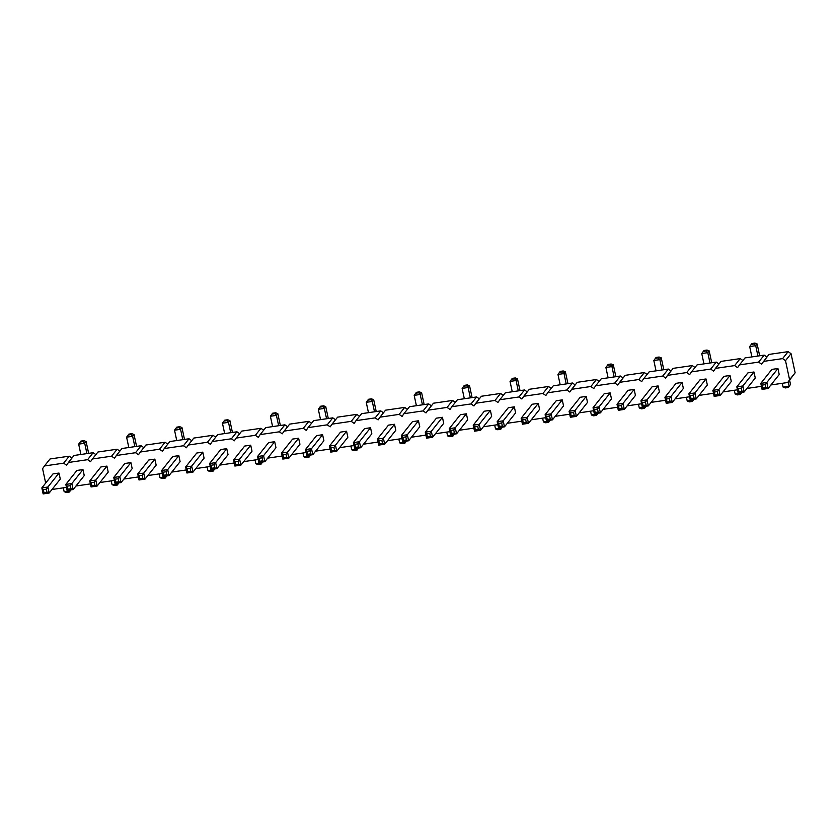 <?xml version="1.0" encoding="UTF-8"?>
<svg xmlns="http://www.w3.org/2000/svg" width="837" height="837" viewBox="0 0 837 837"><rect width="100%" height="100%" fill="white"/><g stroke="black" fill="none" stroke-linecap="round" stroke-linejoin="round"><path stroke-width="1.26" d="M770.94 384.947L787.711 382.509L795.15 372.789L791.049 353.685L788.14 351.645L768.973 354.428L761.534 364.147L758.625 362.107L739.458 364.901L737.564 367.631L734.656 365.591L715.489 368.385L713.605 371.115L710.697 369.075L691.529 371.869L689.636 374.599L686.727 372.559L667.56 375.353L665.677 378.083L662.768 376.043L643.59 378.837L641.707 381.567L638.798 379.527L619.631 382.321L617.748 385.062L614.839 383.022L595.662 385.805L593.778 388.546L590.87 386.506L571.702 389.289L569.819 392.03L566.911 389.99L547.733 392.773L545.85 395.514L542.941 393.474L523.774 396.257L521.89 398.998L518.982 396.958L499.804 399.741L497.921 402.482L495.012 400.442L475.845 403.225L473.962 405.966L471.053 403.926L451.875 406.709L449.992 409.45L447.084 407.41L427.916 410.193L426.033 412.934L423.124 410.894L403.947 413.687L402.063 416.418L399.155 414.378L379.988 417.171L378.104 419.902L375.196 417.862L356.018 420.655L354.135 423.386L351.226 421.346L332.059 424.139L330.165 426.87L327.257 424.83L308.089 427.623L306.206 430.354L303.297 428.314L284.13 431.107L282.236 433.838L279.328 431.808L260.161 434.591L258.277 437.332L255.369 435.292L236.191 438.075L234.308 440.817L231.399 438.776L212.232 441.559L210.349 444.301L207.44 442.26L188.262 445.043L186.379 447.785L183.47 445.744L164.303 448.527L162.42 451.269L159.511 449.228L140.334 452.011L138.45 454.753L135.542 452.712L116.374 455.495L114.491 458.237L111.583 456.196L92.405 458.979L90.522 461.721L87.613 459.68L68.446 462.474L66.562 465.205L63.654 463.164L44.476 465.958L42.593 468.689L45.679 483.085M71.93 458.09L69.209 456.186L50.032 458.969L44.476 465.958M95.889 454.606L93.169 452.702L74.001 455.485L68.446 462.474M119.858 451.122L117.138 449.218L97.96 452.001L92.405 458.979M143.818 447.638L141.097 445.734L121.93 448.517L116.374 455.495M167.787 444.154L165.067 442.239L145.889 445.033L140.334 452.011M191.746 440.67L189.026 438.755L169.859 441.549L164.303 448.527M215.716 437.186L212.996 435.271L193.818 438.065L188.262 445.043M239.675 433.702L236.955 431.787L217.787 434.581L212.232 441.559M263.645 430.218L260.924 428.303L241.747 431.097L236.191 438.075M287.604 426.724L284.883 424.819L265.716 427.613L260.161 434.591M311.573 423.24L308.853 421.335L289.675 424.129L284.13 431.107M335.532 419.755L332.812 417.851L313.645 420.634L308.089 427.623M359.502 416.271L356.782 414.367L337.614 417.15L332.059 424.139M383.472 412.787L380.751 410.883L361.574 413.666L356.018 420.655M407.431 409.303L404.71 407.399L385.543 410.182L379.988 417.171M431.4 405.819L428.68 403.915L409.502 406.698L403.947 413.687M455.359 402.335L452.639 400.431L433.472 403.214L427.916 410.193M479.329 398.851L476.609 396.947L457.431 399.73L451.875 406.709M503.288 395.367L500.568 393.453L481.401 396.246L475.845 403.225M527.258 391.883L524.537 389.969L505.36 392.762L499.804 399.741M551.217 388.399L548.497 386.485L529.329 389.278L523.774 396.257M575.186 384.915L572.466 383.001L553.288 385.794L547.733 392.773M599.146 381.431L596.425 379.517L577.258 382.31L571.702 389.289M623.115 377.947L620.395 376.033L601.217 378.826L595.662 385.805M647.074 374.453L644.354 372.549L625.187 375.342L619.631 382.321M671.044 370.969L668.324 369.065L649.146 371.848L643.59 378.837M695.003 367.485L692.283 365.581L673.115 368.364L667.56 375.353M718.973 364.001L716.252 362.097L697.075 364.88L691.529 371.869M742.932 360.517L740.211 358.613L721.044 361.396L715.489 368.385M766.901 357.033L764.181 355.129L745.014 357.912L739.458 364.901M75.968 486.004L90.417 483.901M788.14 351.645L782.595 358.623L763.417 361.406M51.999 489.488L66.447 487.385M99.927 482.52L114.387 480.417M123.897 479.036L138.346 476.933M147.856 475.552L162.315 473.449M171.826 472.068L186.274 469.965M195.785 468.584L210.244 466.481M219.754 465.1L234.203 462.997M243.724 461.616L258.173 459.513M267.683 458.121L282.132 456.029M291.653 454.637L306.101 452.545M315.612 451.153L330.06 449.05M339.581 447.669L354.03 445.566M363.54 444.185L377.989 442.082M387.51 440.701L401.959 438.598M411.469 437.217L425.918 435.114M435.439 433.733L449.887 431.63M459.398 430.249L473.847 428.146M483.367 426.765L497.816 424.662M507.327 423.281L521.786 421.178M531.296 419.797L545.745 417.694M555.255 416.313L569.715 414.21M579.225 412.829L593.674 410.726M603.184 409.335L617.643 407.242M627.154 405.851L641.602 403.758M651.113 402.367L665.572 400.274M675.082 398.883L689.531 396.78M699.052 395.399L713.501 393.296M723.011 391.915L737.46 389.812M746.981 388.431L761.429 386.328M787.711 382.509L789.594 379.768L785.504 360.663L782.595 358.623M154.855 459.115L148.819 459.994L137.707 473.962L143.744 473.083L154.855 459.115L156.153 465.131L145.042 479.099L143.744 473.083L142.206 475.249L142.855 478.251L145.042 479.099L138.994 479.978L137.707 473.962L139.193 475.688L142.206 475.249M202.784 452.147L196.747 453.026L185.636 466.994L191.673 466.115L202.784 452.147L204.082 458.163L192.97 472.131L191.673 466.115L190.135 468.27L187.122 468.71L185.636 466.994L186.923 473.01L192.97 472.131L190.784 471.283L190.135 468.27M178.825 455.631L172.788 456.51L161.677 470.478L162.964 476.494L169.001 475.615L180.112 461.647L178.825 455.631L167.714 469.599L169.001 475.615L166.825 474.767L163.801 475.207L162.964 476.494M274.682 441.695L268.646 442.574L257.534 456.531L258.821 462.558L264.858 461.679L275.969 447.711L274.682 441.695L263.571 455.652L264.858 461.679L262.682 460.831L259.658 461.271L258.821 462.558M250.713 445.179L244.676 446.058L233.565 460.015L239.602 459.136L250.713 445.179L252.01 451.195L240.899 465.163L239.602 459.136L238.064 461.302L238.712 464.315L240.899 465.163L234.862 466.042L233.565 460.015L235.051 461.742L238.064 461.302M226.754 448.663L220.717 449.542L209.606 463.499L210.893 469.526L216.929 468.647L228.041 454.679L226.754 448.663L215.643 462.631L209.606 463.499L211.081 465.226L211.73 468.239L210.893 469.526M394.499 424.265L388.462 425.144L377.351 439.111L383.398 438.232L394.499 424.265L395.796 430.281L384.685 444.248L383.398 438.232L381.86 440.398L378.837 440.837L377.351 439.111L378.648 445.127L384.685 444.248L382.499 443.411L381.86 440.398M371.827 433.775L370.54 427.749L364.503 428.628L353.392 442.595L354.679 448.611L360.716 447.732L371.827 433.775M346.57 431.233L340.533 432.112L329.422 446.079L335.459 445.2L346.57 431.233L347.868 437.259L336.756 451.216L335.459 445.2L333.932 447.366L334.57 450.379L336.756 451.216L330.72 452.095L329.422 446.079L330.908 447.805L333.932 447.366M322.611 434.717L316.574 435.596L305.463 449.563L306.75 455.579L312.787 454.7L323.898 440.743L322.611 434.717L311.5 448.684L312.787 454.7L310.611 453.863L307.587 454.303L306.75 455.579M298.642 438.211L292.605 439.08L281.494 453.047L287.53 452.168L298.642 438.211L299.939 444.227L288.828 458.195L287.53 452.168L286.003 454.334L282.979 454.773L281.494 453.047L282.791 459.063L288.828 458.195L286.641 457.347L286.003 454.334M658.112 385.93L652.075 386.809L640.964 400.777L642.261 406.792L648.298 405.924L659.41 391.957L658.112 385.93L647.001 399.898L648.298 405.924L646.112 405.077L643.098 405.516L642.261 406.792M634.153 389.425L628.116 390.293L617.005 404.261L623.042 403.382L634.153 389.425L635.44 395.441L624.329 409.408L623.042 403.382L621.504 405.547L622.153 408.561L624.329 409.408L618.292 410.287L617.005 404.261L618.48 405.987L621.504 405.547M586.224 396.393L580.187 397.272L569.076 411.229L575.113 410.36L586.224 396.393L587.511 402.409L576.4 416.376L575.113 410.36L573.575 412.515L570.552 412.955L569.076 411.229L570.363 417.255L576.4 416.376L574.224 415.529L573.575 412.515M611.481 398.925L610.183 392.909L604.147 393.788L593.035 407.745L594.322 413.771L600.37 412.892L611.481 398.925M515.613 412.861L514.326 406.845L508.289 407.724L497.178 421.691L498.465 427.707L504.502 426.828L515.613 412.861M562.255 399.877L556.218 400.756L545.107 414.713L546.394 420.739L552.441 419.86L563.542 405.893L562.255 399.877L551.144 413.844L552.441 419.86L550.254 419.013L547.231 419.452L546.394 420.739M538.296 403.361L532.248 404.24L521.148 418.207L527.184 417.328L538.296 403.361L539.583 409.377L528.471 423.344L527.184 417.328L525.646 419.483L522.623 419.923L521.148 418.207L522.434 424.223L528.471 423.344L526.285 422.497L525.646 419.483M466.397 413.813L460.36 414.692L449.249 428.659L450.536 434.675L456.573 433.796L467.684 419.829L466.397 413.813L455.286 427.78L456.573 433.796L454.397 432.949L451.373 433.388L450.536 434.675M490.367 410.329L484.32 411.208L473.219 425.175L479.256 424.296L490.367 410.329L491.654 416.345L480.543 430.312L479.256 424.296L477.718 426.462L478.356 429.465L480.543 430.312L474.506 431.191L473.219 425.175L474.694 426.901L477.718 426.462M418.469 420.781L412.432 421.66L401.321 435.627L402.607 441.643L408.644 440.764L419.755 426.797L418.469 420.781L407.357 434.748L408.644 440.764L406.468 439.917L403.444 440.356L402.607 441.643M442.438 417.297L436.391 418.176L425.28 432.143L431.327 431.264L442.438 417.297L443.725 423.313L432.614 437.28L431.327 431.264L429.789 433.43L430.427 436.433L432.614 437.28L426.577 438.159L425.28 432.143L426.765 433.869L429.789 433.43M753.97 371.994L747.933 372.873L736.822 386.84L738.119 392.856L744.156 391.978L755.267 378.01L753.97 371.994L742.858 385.962L744.156 391.978L741.969 391.13L738.956 391.57L738.119 392.856M730.01 375.478L723.974 376.357L712.862 390.324L718.899 389.446L730.01 375.478L731.297 381.505L720.186 395.462L718.899 389.446L717.361 391.611L714.338 392.051L712.862 390.324L714.149 396.34L720.186 395.462L718.01 394.625L717.361 391.611M707.338 384.989L706.041 378.962L700.004 379.841L688.893 393.808L690.19 399.824L696.227 398.946L707.338 384.989M682.082 382.446L676.045 383.325L664.934 397.293L670.971 396.414L682.082 382.446L683.369 388.473L672.257 402.43L670.971 396.414L669.433 398.579L670.081 401.593L672.257 402.43L666.221 403.308L664.934 397.293L666.409 399.019L669.433 398.579M777.939 368.51L771.902 369.389L760.791 383.356L766.828 382.478L777.939 368.51L779.226 374.526L768.115 388.494L766.828 382.478L765.29 384.643L765.939 387.646L768.115 388.494L762.078 389.372L760.791 383.356L762.277 385.083L765.29 384.643M58.998 473.051L52.961 473.93L41.85 487.898L47.887 487.019L58.998 473.051L60.285 479.067L49.174 493.035L47.887 487.019L46.349 489.185L43.336 489.624L41.85 487.898L43.137 493.914L49.174 493.035L46.998 492.187L46.349 489.185M82.968 469.567L76.92 470.446L65.82 484.414L67.106 490.43L73.143 489.551L84.255 475.583L82.968 469.567L71.856 483.535L73.143 489.551L70.957 488.703L67.943 489.143L67.106 490.43M130.896 462.599L124.859 463.478L113.748 477.446L115.035 483.462L121.072 482.583L132.183 468.615L130.896 462.599L119.785 476.567L121.072 482.583L118.885 481.735L115.872 482.175L115.035 483.462M106.927 466.083L100.89 466.962L89.779 480.93L95.816 480.051L106.927 466.083L108.214 472.099L97.113 486.067L95.816 480.051L94.278 482.217L91.264 482.656L89.779 480.93L91.066 486.946L97.113 486.067L94.926 485.219L94.278 482.217M791.049 353.685L785.504 360.663M795.15 372.789L789.594 379.768M764.181 355.129L758.625 362.107M740.211 358.613L734.656 365.591M716.252 362.097L710.697 369.075M692.283 365.581L686.727 372.559M668.324 369.065L662.768 376.043M644.354 372.549L638.798 379.527M620.395 376.033L614.839 383.022M596.425 379.517L590.87 386.506M572.466 383.001L566.911 389.99M548.497 386.485L542.941 393.474M524.537 389.969L518.982 396.958M500.568 393.453L495.012 400.442M476.609 396.947L471.053 403.926M452.639 400.431L447.084 407.41M428.68 403.915L423.124 410.894M404.71 407.399L399.155 414.378M380.751 410.883L375.196 417.862M356.782 414.367L351.226 421.346M332.812 417.851L327.257 424.83M308.853 421.335L303.297 428.314M284.883 424.819L279.328 431.808M260.924 428.303L255.369 435.292M236.955 431.787L231.399 438.776M212.996 435.271L207.44 442.26M189.026 438.755L183.47 445.744M165.067 442.239L159.511 449.228M141.097 445.734L135.542 452.712M117.138 449.218L111.583 456.196M93.169 452.702L87.613 459.68M69.209 456.186L63.654 463.164M88.649 453.361L86.106 441.507L84.704 443.265L86.922 453.602M86.106 441.507L83.93 440.66L83.229 441.538L84.704 443.265L78.668 444.144L80.886 454.481M118.802 482.918L118.111 483.786L117.944 483.033M118.885 482.897L117.274 485.073L118.111 483.786L112.074 484.665L111.258 480.877M184.506 439.415L181.964 427.561L180.572 429.318L182.79 439.666M181.964 427.561L179.788 426.713L179.087 427.602L180.572 429.318L174.525 430.197L176.743 440.544M166.73 475.939L166.04 476.818L165.872 476.065M166.814 475.929L165.203 478.105L166.04 476.818L160.003 477.697L159.187 473.899M136.577 446.383L134.035 434.529L132.633 436.297L134.851 446.634M134.035 434.529L131.859 433.692L131.158 434.57L132.633 436.297L126.596 437.176L128.814 447.513M280.364 425.478L277.821 413.624L276.43 415.382L278.648 425.73M277.821 413.624L275.645 412.777L274.944 413.656L276.43 415.382L270.393 416.261L272.6 426.608M262.588 462.003L261.897 462.882L261.74 462.129M262.672 461.993L261.06 464.158L261.897 462.882L255.86 463.75L255.044 459.963M214.659 468.971L213.969 469.85L213.812 469.097M214.743 468.961L213.132 471.126L213.969 469.85L207.932 470.729L207.116 466.931M232.435 432.447L229.893 420.592L228.501 422.35L222.454 423.229L224.672 433.576M229.893 420.592L227.716 419.745L227.015 420.624L228.501 422.35L230.719 432.698M310.517 455.035L309.826 455.903L309.669 455.161M310.6 455.025L308.989 457.19L309.826 455.903L303.789 456.782L302.973 452.995M328.292 418.51L325.76 406.656L324.358 408.414L326.576 418.762M325.76 406.656L323.574 405.809L322.873 406.688L324.358 408.414L318.322 409.293L320.54 419.64M598.099 413.216L597.398 414.095L591.361 414.964L590.545 411.176M598.183 413.206L596.561 415.372L597.241 413.342M567.946 383.66L565.404 371.806L564.002 373.564L557.965 374.442L560.183 384.79M565.404 371.806L563.217 370.958L562.516 371.837L564.002 373.564L566.22 383.911M520.018 390.628L517.475 378.774L516.073 380.532L518.291 390.879M517.475 378.774L515.289 377.937L514.588 378.816L516.073 380.532L510.036 381.41L512.254 391.758M550.171 420.184L549.47 421.063L549.313 420.31M550.254 420.174L548.633 422.34L549.47 421.063L543.433 421.942L542.617 418.144M454.303 434.131L453.612 434.999L447.575 435.878L446.759 432.091M454.386 434.11L452.775 436.286L453.455 434.246M472.089 397.596L469.547 385.742L468.145 387.51L470.363 397.847M469.547 385.742L467.36 384.905L466.659 385.784L468.145 387.51L462.108 388.389L464.326 398.726M502.231 427.152L501.541 428.031L495.504 428.91L494.688 425.112M502.326 427.142L500.704 429.318L501.384 427.278M424.16 404.574L421.618 392.72L420.216 394.478L422.434 404.815M421.618 392.72L419.431 391.873L418.73 392.752L420.216 394.478L414.179 395.357L416.397 405.694M358.445 448.067L357.755 448.935L357.598 448.193M358.529 448.057L356.918 450.222L357.755 448.935L351.718 449.814L350.902 446.027M406.374 441.099L405.683 441.967L399.647 442.846L398.83 439.059M406.458 441.089L404.846 443.254L405.526 441.225M376.221 411.542L373.689 399.688L372.287 401.446L374.505 411.794M373.689 399.688L371.502 398.841L370.801 399.72L372.287 401.446L366.25 402.325L368.468 412.672M693.957 399.28L693.256 400.149L687.219 401.028L686.413 397.24M694.04 399.27L692.419 401.436L693.099 399.406M663.804 369.724L661.261 357.87L659.859 359.628L662.077 369.975M661.261 357.87L659.075 357.022L658.374 357.901L659.859 359.628L653.823 360.506L656.041 370.854M615.875 376.692L613.333 364.838L611.931 366.596L605.894 367.474L608.112 377.822M613.333 364.838L611.146 363.99L610.445 364.869L611.931 366.596L614.149 376.943M646.028 406.248L645.327 407.117L645.17 406.374M646.112 406.238L644.49 408.404L645.327 407.117L639.29 407.996L638.485 404.208M759.661 355.788L757.119 343.934L755.717 345.691L757.935 356.028M757.119 343.934L754.932 343.086L754.242 343.965L755.717 345.691L749.68 346.57L751.898 356.907M741.885 392.312L741.184 393.181L735.148 394.06L734.342 390.272M741.969 392.302L740.347 394.468L741.027 392.438M711.732 362.756L709.19 350.902L707.788 352.659L710.006 363.007M709.19 350.902L707.003 350.054L706.313 350.933L707.788 352.659L701.751 353.538L703.969 363.886M70.873 489.886L70.182 490.754L70.015 490.011M70.957 489.875L69.345 492.041L70.182 490.754L64.146 491.633L63.33 487.845M789.594 380.144L790.515 384.455L789.124 386.213L788.192 381.902M790.515 384.455L788.276 387.5L789.124 386.213L783.076 387.092L782.271 383.304M166.825 474.767L166.176 471.765L167.714 469.599L161.677 470.478L163.152 472.194L163.801 475.207M262.682 460.831L262.033 457.818L263.571 455.652L257.534 456.531L259.01 458.257L259.658 461.271M211.081 465.226L214.105 464.786L215.643 462.631L216.929 468.647L214.753 467.799L211.73 468.239M370.54 427.749L359.429 441.716L360.716 447.732L358.539 446.895L355.516 447.335L354.679 448.611M358.539 446.895L357.891 443.882L359.429 441.716L353.392 442.595L354.878 444.321L355.516 447.335M310.611 453.863L309.962 450.85L311.5 448.684L305.463 449.563L306.938 451.289L307.587 454.303M646.112 405.077L645.463 402.063L647.001 399.898L640.964 400.777L642.45 402.503L643.098 405.516M610.183 392.909L599.072 406.866L600.37 412.892L598.183 412.045L595.159 412.484L594.322 413.771M598.183 412.045L597.534 409.031L599.072 406.866L593.035 407.745L594.521 409.471L595.159 412.484M514.326 406.845L503.215 420.812L504.502 426.828L502.326 425.981L499.302 426.42L498.465 427.707M502.326 425.981L501.677 422.978L503.215 420.812L497.178 421.691L498.664 423.417L499.302 426.42M550.254 419.013L549.606 415.999L551.144 413.844L545.107 414.713L546.592 416.439L547.231 419.452M454.397 432.949L453.748 429.946L455.286 427.78L449.249 428.659L450.735 430.385L451.373 433.388M406.468 439.917L405.819 436.914L407.357 434.748L401.321 435.627L402.806 437.353L403.444 440.356M741.969 391.13L741.331 388.127L742.858 385.962L736.822 386.84L738.307 388.567L738.956 391.57M706.041 378.962L694.93 392.93L696.227 398.946L694.04 398.109L691.027 398.548L690.19 399.824M694.04 398.109L693.392 395.095L694.93 392.93L688.893 393.808L690.379 395.535L691.027 398.548M70.957 488.703L70.318 485.701L71.856 483.535L65.82 484.414L67.295 486.14L67.943 489.143M118.885 481.735L118.247 478.733L119.785 476.567L113.748 477.446L115.224 479.172L115.872 482.175M78.668 444.144L80.907 441.099L83.93 440.66M112.074 484.665L114.25 485.512L117.274 485.073M174.525 430.197L176.764 427.152L179.788 426.713M160.003 477.697L162.179 478.534L165.203 478.105M126.596 437.176L128.835 434.131L131.859 433.692M270.393 416.261L272.621 413.216L275.645 412.777M255.86 463.75L258.037 464.598L261.06 464.158M207.932 470.729L210.108 471.566L213.132 471.126M222.454 423.229L224.693 420.184L227.716 419.745M303.789 456.782L305.965 457.63L308.989 457.19M318.322 409.293L320.55 406.248L323.574 405.809M591.361 414.964L593.548 415.811L596.561 415.372M557.965 374.442L560.204 371.398L563.217 370.958M510.036 381.41L512.275 378.366L515.289 377.937M543.433 421.942L545.619 422.779L548.633 422.34M447.575 435.878L449.762 436.726L452.775 436.286M462.108 388.389L464.347 385.344L467.36 384.905M495.504 428.91L497.691 429.758L500.704 429.318M414.179 395.357L416.407 392.312L419.431 391.873M351.718 449.814L353.894 450.662L356.918 450.222M399.647 442.846L401.823 443.694L404.846 443.254M366.25 402.325L368.479 399.28L371.502 398.841M687.219 401.028L689.406 401.875L692.419 401.436M653.823 360.506L656.062 357.462L659.075 357.022M605.894 367.474L608.133 364.43L611.146 363.99M639.29 407.996L641.477 408.843L644.49 408.404M749.68 346.57L751.919 343.526L754.932 343.086M735.148 394.06L737.334 394.907L740.347 394.468M701.751 353.538L703.99 350.494L707.003 350.054M64.146 491.633L66.322 492.48L69.345 492.041M783.076 387.092L785.263 387.939L788.276 387.5M139.193 475.688L139.831 478.691L138.994 479.978M139.831 478.691L142.855 478.251M187.122 468.71L187.76 471.723L186.923 473.01M187.76 471.723L190.784 471.283M166.176 471.765L163.152 472.194M262.033 457.818L259.01 458.257M238.712 464.315L235.699 464.755L234.862 466.042M235.699 464.755L235.051 461.742M214.105 464.786L214.753 467.799M378.837 440.837L379.485 443.84L378.648 445.127M379.485 443.84L382.499 443.411M357.891 443.882L354.878 444.321M334.57 450.379L331.557 450.819L330.72 452.095M331.557 450.819L330.908 447.805M309.962 450.85L306.938 451.289M282.979 454.773L283.628 457.787L282.791 459.063M283.628 457.787L286.641 457.347M645.463 402.063L642.45 402.503M618.48 405.987L619.129 409L618.292 410.287M619.129 409L622.153 408.561M570.552 412.955L571.2 415.968L570.363 417.255M571.2 415.968L574.224 415.529M597.534 409.031L594.521 409.471M501.677 422.978L498.664 423.417M549.606 415.999L546.592 416.439M522.623 419.923L523.271 422.936L522.434 424.223M523.271 422.936L526.285 422.497M453.748 429.946L450.735 430.385M478.356 429.465L475.343 429.904L474.506 431.191M475.343 429.904L474.694 426.901M405.819 436.914L402.806 437.353M430.427 436.433L427.414 436.872L426.577 438.159M427.414 436.872L426.765 433.869M741.331 388.127L738.307 388.567M714.338 392.051L714.986 395.054L714.149 396.34M714.986 395.054L718.01 394.625M693.392 395.095L690.379 395.535M670.081 401.593L667.058 402.032L666.221 403.308M667.058 402.032L666.409 399.019M765.939 387.646L762.915 388.086L762.078 389.372M762.915 388.086L762.277 385.083M43.336 489.624L43.974 492.627L43.137 493.914M43.974 492.627L46.998 492.187M70.318 485.701L67.295 486.14M118.247 478.733L115.224 479.172M91.264 482.656L91.903 485.659L91.066 486.946M91.903 485.659L94.926 485.219M83.229 441.538L80.206 441.978M179.087 427.602L176.063 428.042M131.158 434.57L128.134 435.01M274.944 413.656L271.92 414.095M227.015 420.624L223.992 421.063M322.873 406.688L319.849 407.127M562.516 371.837L559.503 372.277M514.588 378.816L511.574 379.255M466.659 385.784L463.646 386.223M418.73 392.752L415.717 393.191M370.801 399.72L367.788 400.159M658.374 357.901L655.361 358.341M610.445 364.869L607.432 365.309M754.242 343.965L751.218 344.405M706.313 350.933L703.289 351.373"/></g></svg>
